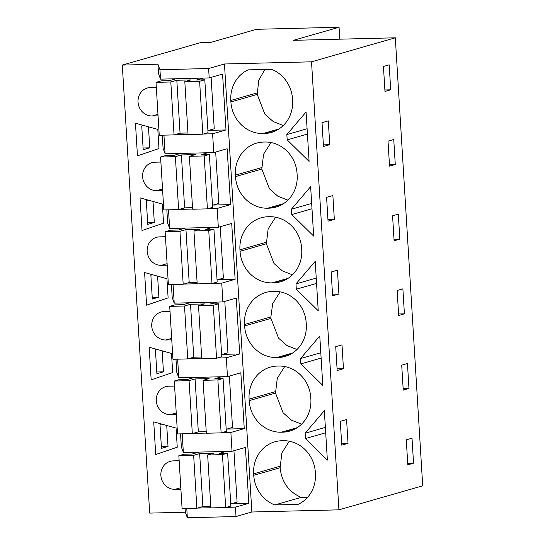 <?xml version="1.0" encoding="UTF-8"?>
<svg xmlns="http://www.w3.org/2000/svg" width="545" height="545" viewBox="0 0 545 545"><rect width="100%" height="100%" fill="white"/><g stroke="black" fill="none" stroke-linecap="round" stroke-linejoin="round"><path stroke-width="0.82" d="M339.058 27.25L293.448 40.323L395.309 37.803L311.522 61.823L224.458 63.983L208.619 68.52L159.944 69.726L157.941 64.201L122.291 65.087L200.615 42.626L210.901 42.374L256.511 29.294L339.058 27.25L339.787 39.179M208.619 68.52L209.191 77.928L160.516 79.134L159.944 69.726M208.626 130.378L225.991 129.948L212.605 133.784L213.756 152.6L165.087 153.806L163.943 135.153M213.19 205.049L230.555 204.62L227.142 148.765L213.756 152.6M230.555 204.62L217.176 208.456L218.327 227.272L169.652 228.478L168.514 209.825M217.762 279.721L235.127 279.285L231.707 223.43L218.327 227.272M235.127 279.285L221.74 283.127L222.891 301.937L174.223 303.149L173.078 284.497M222.326 354.386L239.691 353.957L236.278 298.101L222.891 301.937M239.691 353.957L226.311 357.793L227.463 376.609L178.787 377.814L177.643 359.162M226.89 429.058L244.255 428.629L240.842 372.773L227.463 376.609M244.255 428.629L230.876 432.464L232.027 451.28L183.352 452.486L182.214 433.834M231.462 503.73L248.827 503.301L245.407 447.445L232.027 451.28M248.827 503.301L235.44 507.136L236.019 516.544L187.344 517.75L185.341 512.218L149.691 513.104L122.291 65.087M224.458 63.983L251.858 512L236.019 516.544M225.991 129.948L222.571 74.093L209.191 77.928M311.522 61.823L338.922 509.841L251.858 512M283.311 125.486L273.27 121.583L264.843 114.143L257.226 94.401L230.896 101.949L230.808 100.478A32.53 30.029 -106 0 1 248.179 69.869L271.444 69.29A32.53 30.029 -106 0 1 292.508 98.952L292.597 100.416A32.53 30.029 -106 0 1 271.396 132.435A32.53 30.029 -106 0 1 264.414 133.505L263.037 133.539L278.958 128.974M230.896 101.949A32.53 30.029 -106 0 0 263.037 133.539M305.289 435.891L305.125 433.227L324.343 410.671L327.368 460.096L305.452 438.562L305.289 435.891M319.772 335.999L322.797 385.431L300.881 363.89L300.554 358.556L319.772 335.999M292.454 274.816L282.412 270.913L273.985 263.473L266.376 243.738L240.032 251.286L239.943 249.821A32.53 30.029 -106 0 1 261.144 217.802A32.53 30.029 -106 0 1 268.126 216.733L269.496 216.699A32.53 30.029 -106 0 1 301.637 248.288L301.732 249.76A32.53 30.029 -106 0 1 280.532 281.779A32.53 30.029 -106 0 1 273.542 282.841L272.173 282.875L288.094 278.311M240.032 251.286A32.53 30.029 -106 0 0 272.173 282.875M291.425 209.219L310.643 186.656L313.661 236.087L291.752 214.546L291.425 209.219L311.665 203.414M287.883 200.144L277.848 196.241L269.421 188.808L261.811 169.066L235.467 176.621L235.372 175.149A32.53 30.029 -106 0 1 256.572 143.131A32.53 30.029 -106 0 1 263.562 142.061L264.931 142.027A32.53 30.029 -106 0 1 297.073 173.617L297.161 175.088A32.53 30.029 -106 0 1 275.961 207.107A32.53 30.029 -106 0 1 268.978 208.176L267.609 208.21L283.529 203.646M235.467 176.621A32.53 30.029 -106 0 0 267.609 208.21M296.317 289.218L295.99 283.891L315.208 261.328L318.232 310.759L296.317 289.218L316.556 283.414M301.583 424.16L291.548 420.25L283.121 412.817L275.511 393.074L249.167 400.63L249.079 399.158A32.53 30.029 -106 0 1 270.272 367.139A32.53 30.029 -106 0 1 277.262 366.077L278.631 366.042A32.53 30.029 -106 0 1 310.773 397.632L310.861 399.097A32.53 30.029 -106 0 1 289.668 431.115A32.53 30.029 -106 0 1 282.678 432.185L281.309 432.219L297.229 427.655M249.167 400.63A32.53 30.029 -106 0 0 281.309 432.219M244.507 324.486L244.596 325.958A32.53 30.029 -106 0 0 276.737 357.547L278.113 357.513A32.53 30.029 -106 0 0 285.096 356.444A32.53 30.029 -106 0 0 306.297 324.432L306.208 322.96A32.53 30.029 -106 0 0 274.067 291.371L272.698 291.405A32.53 30.029 -106 0 0 265.708 292.474A32.53 30.029 -106 0 0 244.507 324.486L270.858 316.938L270.947 318.403L244.596 325.958M309.097 161.415L287.181 139.881L286.854 134.547L306.072 111.991L309.097 161.415M301.181 497.387C288.652 491.876 281.629 481.991 280.116 467.733L253.732 475.301L253.643 473.83A32.53 30.029 -106 0 1 274.844 441.811A32.53 30.029 -106 0 1 281.826 440.742L283.202 440.707A32.53 30.029 -106 0 1 315.344 472.297L315.432 473.769A32.53 30.029 -106 0 1 298.06 504.377L274.789 504.956L301.181 497.387L307.673 497.231M253.732 475.301A32.53 30.029 -106 0 0 274.789 504.956M395.309 37.803L422.709 485.82L338.922 509.841M390.711 89.823L384.974 91.465L383.448 66.476L389.178 64.835L390.711 89.823L384.879 89.966M341.02 433.261L340.291 421.353L346.572 419.555L348.03 443.364L341.749 445.17L341.02 433.261M408.975 388.503L403.239 390.145L401.713 365.157L407.449 363.515L408.975 388.503L403.15 388.646M334.323 219.356L332.872 195.546L326.591 197.345L327.313 209.253L328.042 221.161L334.323 219.356L327.947 219.512M395.275 164.495L393.749 139.506L388.013 141.148L389.539 166.136L395.275 164.495L389.45 164.638M343.459 368.699L342.001 344.883L335.72 346.688L337.178 370.498L343.459 368.699L337.076 368.856M332.614 295.826L331.156 272.016L337.437 270.218L338.895 294.028L332.614 295.826M404.41 313.831L402.884 288.843L397.148 290.485L398.674 315.473L404.41 313.831L398.586 313.975M329.759 144.684L323.478 146.489L322.02 122.673L328.301 120.874L329.759 144.684L323.376 144.847M413.546 463.175L407.81 464.817L406.277 439.829L412.013 438.187L413.546 463.175L407.715 463.318M399.839 239.16L394.11 240.808L392.577 215.82L398.313 214.171L399.839 239.16L394.015 239.309M157.941 64.201L158.513 73.609L160.516 79.134M185.116 508.546L185.341 512.218M180.545 433.875L181.349 446.955L183.352 452.486M175.981 359.203L176.784 372.29L178.787 377.814M171.416 284.538L172.213 297.618L174.223 303.149M166.845 209.866L167.649 222.946L169.652 228.478M162.281 135.194L163.078 148.274L165.087 153.806M158.064 115.84L152.178 115.983L157.968 114.327M156.32 87.377L150.44 87.527A14.313 13.216 -106 0 0 147.368 87.997A14.313 13.216 -106 0 0 138.232 103.754A14.313 13.216 -106 0 0 152.178 115.983M154.726 438.194L153.724 421.871L176.076 428.091L177.248 447.213L155.72 454.523L154.726 438.194M174.591 386.064L168.705 386.207A14.313 13.216 -106 0 0 165.632 386.678A14.313 13.216 -106 0 0 156.497 402.435A14.313 13.216 -106 0 0 170.449 414.663L176.328 414.52M170.02 311.393L164.14 311.536A14.313 13.216 -106 0 0 161.068 312.006A14.313 13.216 -106 0 0 151.932 327.763A14.313 13.216 -106 0 0 165.878 339.998L171.764 339.848M146.585 305.186L144.589 272.527L166.94 278.754L168.112 297.87L146.585 305.186M136.454 139.513L135.453 123.19L157.805 129.41L158.977 148.533L137.456 155.843L136.454 139.513M162.376 204.082L163.541 223.198L142.02 230.515L140.024 197.855L162.376 204.082M167.192 265.177L161.313 265.326A14.313 13.216 -106 0 1 147.368 253.098A14.313 13.216 -106 0 1 156.497 237.334A14.313 13.216 -106 0 1 159.576 236.864L165.455 236.721M171.505 353.426L149.16 347.199L151.156 379.851L172.676 372.542L171.505 353.426M180.899 489.192L175.013 489.335L180.804 487.673M179.155 460.729L173.276 460.879A14.313 13.216 -106 0 0 170.197 461.349A14.313 13.216 -106 0 0 161.068 477.107A14.313 13.216 -106 0 0 175.013 489.335M162.628 190.512L156.749 190.655A14.313 13.216 -106 0 1 142.797 178.426A14.313 13.216 -106 0 1 151.932 162.669A14.313 13.216 -106 0 1 155.005 162.199L160.891 162.049M212.605 133.784L203.469 134.009M188.039 134.397L174.666 134.724M178.712 153.983L178.685 153.472M217.176 208.456L208.033 208.68M192.61 209.062L179.237 209.396M183.284 228.648L183.249 228.137M221.74 283.127L212.605 283.352M197.174 283.734L183.801 284.068M187.848 303.32L187.814 302.809M226.311 357.793L217.169 358.024M201.745 358.406L188.366 358.739M192.412 377.992L192.385 377.481M230.876 432.464L221.74 432.689M206.31 433.077L192.937 433.404M196.983 452.663L196.949 452.152M235.44 507.136L226.304 507.361M210.874 507.742L197.501 508.076M186.778 508.505L187.344 517.75M174.148 79.311L174.114 78.8M264.904 69.453L258.759 80.238L257.226 94.401M305.452 438.562L325.692 432.757M305.125 433.227L325.365 427.423M300.881 363.89L321.128 358.085M300.554 358.556L320.801 352.751M275.572 217.203L268.147 228.9L266.376 243.738M291.752 214.546L311.992 208.749M271.001 142.531L263.582 154.228L261.811 169.066M295.99 283.891L316.229 278.086M284.701 366.547L277.282 378.244L275.511 393.074M280.137 291.875L272.711 303.572L270.858 316.938M297.018 349.488L286.983 345.584L278.556 338.145L270.947 318.403M287.181 139.881L307.428 134.077M286.854 134.547L307.101 128.743M289.293 441.218L281.881 452.909L280.116 467.733M348.03 443.364L341.647 443.528M338.895 294.028L332.511 294.184M161.354 446.668L168.017 446.498L166.729 425.488M161.688 424.085L160.005 424.569L161.456 448.378L168.017 446.498M147.981 200.076L146.298 200.56L147.756 224.37L154.31 222.489L153.029 201.48M147.654 222.653L154.31 222.489M157.117 349.413L155.434 349.897L156.892 373.706L163.446 371.833L162.165 350.823M156.79 371.997L163.446 371.833M152.219 297.325L158.881 297.161L157.594 276.151M152.552 274.748L150.87 275.225L152.328 299.041L158.881 297.161M143.083 147.988L149.746 147.818L143.192 149.698L141.734 125.888L143.417 125.405M149.746 147.818L148.458 126.808M199.613 81.273L184.816 81.641L188.052 134.554L202.849 134.186L199.613 81.273L204.804 79.788L196.575 79.992L203.251 78.078M176.103 78.752L169.427 80.66L161.204 80.864L156.013 82.356L159.249 135.269L174.046 134.901L170.81 81.988L156.013 82.356M184.816 81.641L190.825 79.917L176.818 80.265L170.81 81.988M204.804 79.788L208.04 132.701L202.849 134.186M211.106 77.383L214.246 128.77L207.911 130.582M176.818 80.265L180.054 133.178L174.046 134.901M187.957 132.987L180.054 133.178M204.177 155.945L189.381 156.313L192.617 209.226L207.413 208.858L204.177 155.945L209.369 154.453L201.146 154.657L207.815 152.75M180.667 153.417L173.998 155.332L165.769 155.536L160.577 157.021L163.813 209.941L178.617 209.573L175.381 156.66L160.577 157.021M189.381 156.313L195.389 154.589L181.39 154.937L175.381 156.66M209.369 154.453L212.605 207.373L207.413 208.858M215.67 152.048L218.811 203.435L212.475 205.254M181.39 154.937L184.626 207.849L178.617 209.573M192.521 207.652L184.626 207.849M208.749 230.617L193.952 230.978L197.188 283.897L211.985 283.529L208.749 230.617L213.933 229.125L205.71 229.329L212.38 227.415M185.239 228.089L178.562 230.004L170.333 230.208L165.149 231.693L168.385 284.613L183.181 284.245L179.945 231.325L165.149 231.693M193.952 230.978L199.954 229.261L185.954 229.609L179.945 231.325M213.933 229.125L217.176 282.044L211.985 283.529M220.234 226.72L223.382 278.107L217.046 279.926M185.954 229.609L189.19 282.521L183.181 284.245M197.086 282.324L189.19 282.521M213.313 305.282L198.516 305.65L201.752 358.569L216.549 358.201L213.313 305.282L218.504 303.797L210.275 304.001L216.951 302.087M189.803 302.761L183.127 304.675L174.904 304.88L169.713 306.365L172.949 359.278L187.753 358.917L184.51 305.997L169.713 306.365M198.516 305.65L204.525 303.926L190.518 304.274L184.51 305.997M218.504 303.797L221.74 356.709L216.549 358.201M224.806 301.392L227.946 352.779L221.611 354.597M190.518 304.274L193.754 357.193L187.753 358.917M201.657 356.995L193.754 357.193M217.884 379.954L203.081 380.321L206.317 433.234L221.12 432.873L217.884 379.954L223.069 378.468L214.846 378.673L221.515 376.758M194.367 377.433L187.698 379.34L179.469 379.545L174.284 381.037L177.52 433.949L192.317 433.582L189.081 380.669L174.284 381.037M203.081 380.321L209.089 378.598L195.09 378.945L189.081 380.669M223.069 378.468L226.304 431.381L221.12 432.873M229.37 376.064L232.517 427.45L226.175 429.262M195.09 378.945L198.326 431.865L192.317 433.582M206.221 431.667L198.326 431.865M222.449 454.625L207.652 454.993L210.888 507.906L225.684 507.538L222.449 454.625L227.64 453.133L219.41 453.338L226.086 451.43M198.939 452.098L192.262 454.012L184.04 454.217L178.849 455.709L182.084 508.621L196.881 508.253L193.645 455.341L178.849 455.709M207.652 454.993L213.66 453.27L199.654 453.617L193.645 455.341M227.64 453.133L230.876 506.053L225.684 507.538M233.941 450.735L237.082 502.115L230.746 503.934M199.654 453.617L202.89 506.53L196.881 508.253M210.792 506.339L202.89 506.53M277.889 129.642L264.414 133.505M230.808 100.478L257.138 92.929M287.024 278.979L273.542 282.841M239.943 249.821L266.287 242.266M282.453 204.307L268.978 208.176M235.372 175.149L261.723 167.594M296.16 428.322L282.678 432.185M249.079 399.158L275.423 391.603M291.589 353.651L278.113 357.513M276.737 357.547L292.665 352.983M253.643 473.83L280.028 466.268M176.239 413.008L170.449 414.663M171.668 338.336L165.878 339.998M167.104 263.664L161.313 265.326M162.533 188.992L156.749 190.655"/></g></svg>

